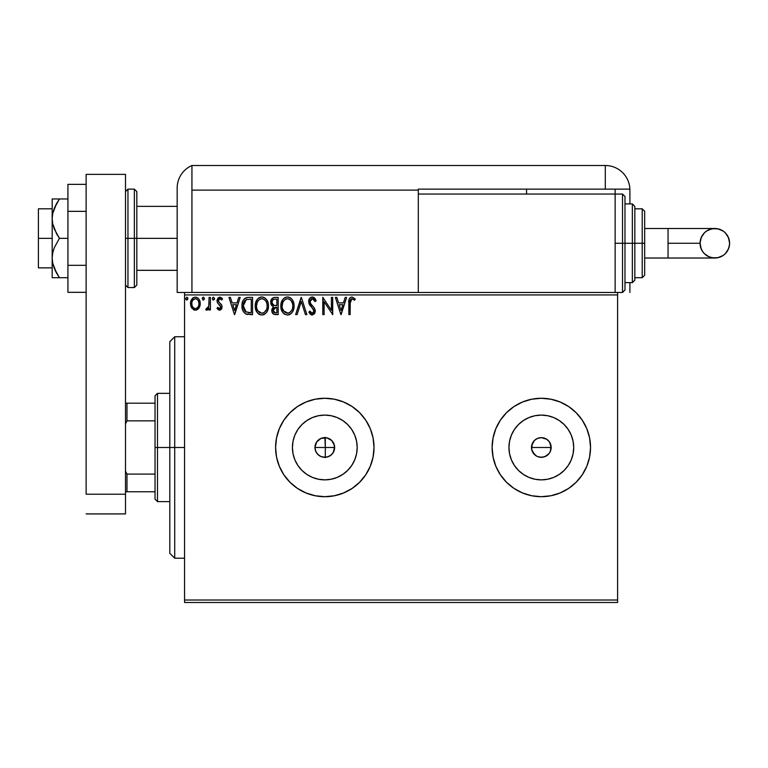 <?xml version="1.0" encoding="UTF-8"?>
<svg xmlns="http://www.w3.org/2000/svg" width="768" height="768" viewBox="0 0 768 768"><rect width="100%" height="100%" fill="white"/><g stroke="black" fill="none" stroke-linecap="round" stroke-linejoin="round"><path stroke-width="1.15" d="M322.061 456.931L326.506 457.171M315.302 450.067L316.723 453.101L319.469 455.75M331.843 440.611L333.936 443.827L334.646 447.485L333.034 452.88L334.646 447.485A9.84 9.84 0 0 1 324.806 457.325A9.84 9.84 0 0 1 314.957 447.485L315.13 449.309M326.861 457.104L330.518 455.491L332.947 453.005M531.677 445.555L534.365 440.525L537.562 438.384L541.325 437.635L546.797 439.296L549.514 442.013L550.982 445.565L550.416 451.258L551.165 447.485A9.84 9.84 0 0 1 541.325 457.325A9.84 9.84 0 0 1 531.485 447.485L532.234 451.248L535.613 455.491M541.315 457.325L537.552 456.566L541.315 457.325L545.088 456.576L549.178 453.418M356.563 453.802L357.187 447.485A32.381 32.381 0 0 1 324.806 479.866A32.381 32.381 0 0 1 292.426 447.485L293.04 441.168L294.883 435.091L297.878 429.494L301.91 424.589L306.816 420.557L312.413 417.562L318.49 415.718L324.806 415.104L331.123 415.718L337.19 417.562L342.787 420.557L347.702 424.589L351.725 429.494L354.72 435.091L356.563 441.168L357.187 447.485L356.563 453.802L354.72 459.869L351.725 465.466L347.702 470.381L342.787 474.403L337.19 477.398L331.123 479.242L324.806 479.866L318.49 479.242L312.413 477.398L306.816 474.403L301.91 470.381L297.878 465.466L294.883 459.869L293.04 453.802L292.426 447.485A32.381 32.381 0 0 1 324.806 415.104A32.381 32.381 0 0 1 357.187 447.485L356.563 441.168M573.082 453.802L573.706 447.485A32.381 32.381 0 0 1 541.325 479.866A32.381 32.381 0 0 1 508.944 447.485L509.568 441.168L511.411 435.091L514.406 429.494L518.429 424.589L523.334 420.557L528.931 417.562L535.008 415.718L541.325 415.104L547.642 415.718L553.718 417.562L559.315 420.557L564.221 424.589L568.253 429.494L571.238 435.091L573.082 441.168L573.706 447.485L573.082 453.802L571.238 459.869L568.253 465.466L564.221 470.381L559.315 474.403L553.718 477.398L547.642 479.242L541.325 479.866L535.008 479.242L528.931 477.398L523.334 474.403L518.429 470.381L514.406 465.466L511.411 459.869L509.568 453.802L508.944 447.485A32.381 32.381 0 0 1 541.325 415.104A32.381 32.381 0 0 1 573.706 447.485L573.082 441.168M493.066 457.085L495.859 466.31L500.41 474.816L506.525 482.275L513.984 488.4L522.499 492.941L531.725 495.744L541.325 496.694L550.925 495.744L560.16 492.941L568.666 488.4L576.125 482.275L582.24 474.816L586.79 466.31L589.594 457.085L590.534 447.485L589.594 437.885L586.79 428.65L582.24 420.144L576.125 412.685L568.666 406.56L560.16 402.019L550.925 399.216L541.325 398.275L531.725 399.216L522.499 402.019L513.984 406.56L506.525 412.685L500.41 420.144L495.859 428.65L493.066 437.885L492.115 447.485L493.066 457.085A49.21 49.21 0 0 0 590.534 447.485A49.21 49.21 0 0 1 541.325 496.694A49.21 49.21 0 0 1 492.115 447.485A49.21 49.21 0 0 0 493.056 457.037M276.538 457.085L279.341 466.31L283.882 474.816L290.006 482.275L297.466 488.4L305.971 492.941L315.206 495.744L324.806 496.694L334.406 495.744L343.632 492.941L352.138 488.4L359.597 482.275L365.722 474.816L370.262 466.31L373.066 457.085L374.016 447.485L373.066 437.885L370.262 428.65L365.722 420.144L359.597 412.685L352.138 406.56L343.632 402.019L334.406 399.216L324.806 398.275L315.206 399.216L305.971 402.019L297.466 406.56L290.006 412.685L283.882 420.144L279.341 428.65L276.538 437.885L275.597 447.485L276.538 457.085A49.21 49.21 0 0 0 374.016 447.485A49.21 49.21 0 0 1 324.806 496.694A49.21 49.21 0 0 1 275.597 447.485A49.21 49.21 0 0 0 276.528 457.037M327.907 456.816L326.928 457.094M326.064 457.238L325.296 457.315L325.296 447.485L314.957 447.485L316.618 442.013L321.034 438.384L326.726 437.827L331.766 440.525L334.464 445.622M329.664 456.038L328.733 456.499M333.082 452.803L331.843 454.358M331.219 454.944L330.528 455.491M534.365 454.435L531.677 449.395L532.234 443.712L531.485 447.485A9.84 9.84 0 0 1 541.325 437.635A9.84 9.84 0 0 1 551.165 447.485L549.514 442.013L550.416 443.712M536.678 456.154L532.915 452.602M550.982 449.405L549.514 452.947L546.797 455.664L543.245 457.133L539.117 457.075M543.235 457.133L542.592 457.238M546.797 455.664L545.962 456.163M550.416 451.258L549.504 452.957M316.061 451.997L315.734 451.306M317.174 453.696L316.675 453.024M318.566 455.098L317.933 454.522M320.237 456.202L319.594 455.827M324 457.286L323.309 457.21M184.55 602.496L617.606 602.496L184.55 602.496L184.55 294.931L617.606 294.931L617.606 600.029L184.55 600.029L184.55 602.496M198.941 308.112L199.93 305.981L200.16 302.525L199.046 299.376L197.51 297.763L195.37 297.168L193.238 297.773L190.79 301.43L191.222 307.094L194.304 310.061L196.435 310.061L198.269 308.947L200.227 303.648C200.266 300.077 198.643 297.917 195.37 297.168C192.096 297.917 190.483 300.077 190.512 303.648L191.798 308.122L195.37 310.195L198.941 308.112M209.069 297.389L210.394 297.389L209.069 297.389L208.762 306.374L208.07 307.978L206.381 308.429L205.747 309.763L207.542 309.994L209.069 308.122L209.069 309.974L210.394 309.974L210.394 297.389L210.394 309.974L210.394 297.389L209.069 297.389L208.858 305.942L205.747 309.763L206.755 310.195L209.069 308.122L209.069 309.974L210.394 309.974L209.069 309.974M219.571 310.195L221.491 309.101L222.067 306.394L221.357 304.454L218.65 301.939L218.438 300.029L219.955 298.714L221.779 300.038L222.538 298.877L219.811 297.168L218.035 297.965L217.046 300.173L217.45 302.755L220.742 306.662L220.042 308.486L218.947 308.515L217.786 307.325L217.018 308.41L218.784 310.032L219.571 310.195L222.096 306.893L221.664 304.954L218.65 301.939L218.342 300.739L219.955 298.714L221.779 300.038L222.538 298.877L219.811 297.168L217.018 300.806L217.45 302.755L220.771 306.96L219.485 308.65L217.786 307.325L217.018 308.41L219.571 310.195M248.179 297.398L244.944 298.301L243.053 300.634L242.045 304.272L242.342 309.101L243.312 311.549L245.587 313.853L252.566 314.611L252.566 297.389L248.563 297.389C243.965 298.013 241.766 300.816 241.968 305.789C241.766 309.322 243.062 312.058 245.856 313.997L252.566 314.611L252.566 297.389L252.566 314.611L249.955 314.611M274.291 297.408L278.179 297.389L273.85 297.485L271.229 299.693L270.826 303.648L271.718 305.491L273.389 306.682L271.862 309.312L272.006 311.99L273.715 314.246L278.179 314.611L278.179 297.389L278.179 314.611L278.179 297.389L274.733 297.389C272.045 297.802 270.691 299.434 270.672 302.275L273.389 306.682L271.776 310.349C271.795 313.056 273.12 314.486 275.741 314.611L278.179 314.611L275.741 314.611M297.062 314.611L295.622 314.611L301.142 297.389L295.622 314.611L297.062 314.611L301.258 301.546L305.443 314.611L306.883 314.611L301.363 297.389L306.883 314.611L301.363 297.389L295.622 314.611L297.062 314.611L301.258 301.546L305.443 314.611L306.883 314.611L305.443 314.611M331.392 297.389L331.392 310.205L322.781 297.389L322.781 314.611L324.106 314.611L324.106 301.766L332.717 314.611L332.717 297.389L331.392 297.389L332.717 297.389L331.392 297.389L331.392 310.205L322.781 297.389L322.781 314.611L324.106 314.611L324.106 301.766L332.717 314.611L332.717 297.389L332.438 314.611M350.16 303.158L351.13 299.03L352.454 298.781L354.566 300.259L355.238 298.934L351.994 296.947L350.208 297.571L349.181 299.165L348.835 314.611L350.16 314.611L350.16 303.158L352.003 298.714L354.566 300.259L355.238 298.934L351.994 296.947C349.363 297.84 348.307 299.856 348.835 302.986L348.835 314.611L350.16 314.611L350.227 301.162M345.187 297.389L346.627 297.389L341.107 314.611L346.627 297.389L345.187 297.389L343.421 302.909L338.582 302.909L336.816 297.389L335.366 297.389L340.886 314.611L346.627 297.389L345.187 297.389L343.421 302.909L338.582 302.909L336.816 297.389L335.366 297.389L340.886 314.611L335.366 297.389L336.816 297.389M312.288 296.947L309.571 298.522L308.65 301.613L309.504 304.675L313.747 309.926L313.853 311.875L312.96 313.104L311.414 313.066L309.907 311.078L308.87 312.144L310.147 314.083L312.202 315.053L314.534 313.709L315.235 310.349L314.323 307.987L310.406 303.322L310.128 300.595L310.944 299.27L312.384 298.714L314.102 299.76L315.082 301.584L316.157 300.71L314.266 297.696L312.288 296.947C309.888 297.475 308.678 299.03 308.65 301.613L313.949 311.107L312.211 313.286L309.907 311.078L308.87 312.144L312.202 315.053L315.274 311.04L314.592 308.41L310.406 303.322L309.974 301.632L312.384 298.714L315.082 301.584L316.157 300.71L312.288 296.947L310.723 297.389M285.898 297.168L287.434 296.947C282.941 298.07 280.742 301.085 280.829 306.01C280.742 310.982 282.979 313.997 287.539 315.053C291.994 313.882 294.173 310.838 294.077 305.923L293.702 302.861L292.032 299.405L290.362 297.811L287.434 296.947L284.506 297.84L282.845 299.453L281.194 302.938L280.829 306.01L282.422 311.962L284.573 314.198L287.539 315.053L290.054 314.371L292.109 312.509L293.53 309.638L294.077 305.933M268.464 305.923C268.522 301.027 266.314 298.032 261.821 296.947C257.328 298.07 255.13 301.085 255.216 306.01C255.13 310.982 257.366 313.997 261.917 315.053C266.381 313.882 268.56 310.838 268.464 305.923L268.09 302.861L266.41 299.405L264.739 297.811L261.821 296.947L258.893 297.84L257.232 299.453L255.581 302.938L255.216 306.01L256.81 311.962L258.96 314.198L261.917 315.053L264.442 314.371L266.486 312.509L267.917 309.638L268.464 305.933M238.752 297.389L240.202 297.389L234.682 314.611L240.202 297.389L238.752 297.389L236.986 302.909L232.147 302.909L230.381 297.389L228.941 297.389L234.461 314.611L240.202 297.389L238.752 297.389L236.986 302.909L232.147 302.909L230.381 297.389L228.941 297.389L234.461 314.611L228.941 297.389L230.381 297.389M214.589 298.608L213.485 297.168L212.525 297.878L212.438 299.098L213.235 300.01L214.31 299.558L214.589 298.608L213.485 297.168L212.381 298.608L213.485 300.038L214.589 298.608L213.485 297.168L212.381 298.608M204.422 298.608L203.798 297.302L202.493 297.658L202.848 299.904L203.798 299.904L204.422 298.608L203.318 297.168L202.214 298.608L203.318 300.038L204.422 298.608L203.318 297.168L202.214 298.608L203.318 300.038M187.862 298.608L186.758 297.168L185.654 298.608L186.288 299.904L187.594 299.558L187.862 298.608L186.758 297.168L185.654 298.608L186.758 300.038L187.862 298.608M617.606 292.474L615.139 292.474L617.606 292.474L617.606 602.496L617.606 600.029L184.55 600.029L184.55 292.474L184.55 294.931L617.606 294.931L617.606 292.474L622.522 292.474L622.522 243.264L622.522 292.474L622.522 243.264L615.139 243.264L622.522 243.264L622.522 194.045L624.979 196.512L624.979 290.006L624.979 243.264L622.522 243.264L622.522 194.045L622.522 243.264L624.979 243.264L624.979 290.006L622.522 292.474M418.301 292.474L184.55 292.474L615.139 292.474L615.139 194.045L418.301 194.045L418.301 190.109L418.301 292.474L418.301 194.045L615.139 194.045L615.139 292.474L418.301 292.474M325.056 437.645L326.054 437.722M323.098 437.789L324 437.674M321.216 438.317L322.07 438.029M319.469 439.21L320.218 438.768M318.029 440.342L318.586 439.853M316.675 441.936L317.174 441.264M317.933 440.429L316.061 442.954M315.734 443.654L315.312 444.864M546.797 439.296L545.28 438.47M545.098 438.394L541.334 437.635L537.562 438.384L534.518 440.371M534.365 440.525L533.386 441.667M333.917 443.77L333.091 442.166M330.394 439.382L331.229 440.026M328.733 438.461L329.654 438.912M326.928 437.875L327.917 438.144M275.597 447.485A49.21 49.21 0 0 1 324.806 398.275A49.21 49.21 0 0 1 374.016 447.485A49.21 49.21 0 0 0 373.075 437.904M373.066 437.856A49.21 49.21 0 0 0 276.547 437.837M276.528 437.923A49.21 49.21 0 0 0 275.597 447.446M492.115 447.485A49.21 49.21 0 0 1 541.325 398.275A49.21 49.21 0 0 1 590.534 447.485A49.21 49.21 0 0 0 589.594 437.904M589.584 437.856A49.21 49.21 0 0 0 493.066 437.837M493.056 437.923A49.21 49.21 0 0 0 492.115 447.446M559.315 420.557L564.221 424.589L568.253 429.494L564.221 424.589L559.315 420.557M568.253 465.466L564.221 470.381L559.315 474.403L564.221 470.381L568.253 465.466M547.642 415.718L541.325 415.104L535.008 415.718M523.334 420.557L518.429 424.589L514.406 429.494M509.568 441.168L508.944 447.485L509.568 453.802M514.406 465.466L518.429 470.381L523.334 474.403M535.008 479.242L541.325 479.866L547.642 479.242M537.562 438.384L539.405 437.827M541.325 437.635L543.245 437.827M550.982 445.565L551.165 447.485L531.485 447.485L551.165 447.485M532.234 451.248L531.485 447.485M351.725 429.494L347.702 424.589L342.787 420.557M331.123 415.718L324.806 415.104L318.49 415.718M306.816 420.557L301.91 424.589L297.878 429.494M293.04 441.168L292.426 447.485L293.04 453.802M297.878 465.466L301.91 470.381L306.816 474.403M318.49 479.242L324.806 479.866L331.123 479.242M342.787 474.403L347.702 470.381L351.725 465.466M334.454 445.565L333.898 451.248L331.766 454.445L328.57 456.576L324.806 457.325L321.034 456.576L317.846 454.445L315.706 451.248L314.957 447.485A9.84 9.84 0 0 1 324.806 437.635A9.84 9.84 0 0 1 334.646 447.485L333.936 443.827M549.514 442.013L548.285 440.525M315.13 445.68L314.957 447.485L325.296 447.485L324.922 437.635M326.506 437.789L321.379 438.25L318.019 440.352M332.957 441.965L330.528 439.478L326.861 437.856M350.16 314.611L348.835 314.611M348.845 302.15L348.874 301.344M348.883 301.238L348.95 300.394M349.229 299.04L349.498 298.445M355.238 298.934L354.566 300.259L353.77 299.578M353.597 299.443L352.003 298.714L350.707 299.482M352.877 298.963L351.84 298.723M350.506 299.866L350.314 300.499M341.002 310.464L339.149 304.675L342.854 304.675L341.002 310.464L339.149 304.675L342.854 304.675L341.002 310.464M324.106 314.611L322.781 314.611L323.088 297.389M313.344 297.149L313.978 297.475M315.072 298.598L315.552 299.395M315.581 299.443L315.869 300.019M315.878 300.048L315.562 299.405M316.157 300.71L315.082 301.584L314.102 299.76M312.643 298.742L311.866 298.781M311.462 298.934L310.704 299.52M310.013 301.104L310.714 303.84M311.99 305.434L312.605 306.067M313.066 306.547L313.517 307.027M315.235 311.75L314.544 313.699M311.626 314.995L310.147 314.083M308.87 312.144L310.109 311.453M310.79 312.509L311.414 313.066L310.79 312.509M313.853 311.885L313.901 310.512M313.478 309.379L312.758 308.438M310.435 305.981L309.946 305.347M309.149 303.946L308.88 303.187M309.168 299.222L310.09 297.898M294.058 306.701L293.99 307.459M293.712 308.995L293.875 308.237M293.702 309.014L293.53 309.638M293.309 310.272L292.541 311.856M292.099 312.518L291.61 313.104M290.064 314.362L289.056 314.813M284.563 314.198L283.834 313.642M283.363 313.181L282.432 311.981M281.683 310.56L281.194 309.11M281.146 308.928L280.848 306.787M280.915 304.464L281.04 303.638M281.414 302.179L281.693 301.459M282.413 300.077L282.845 299.462M283.344 298.858L285.062 297.504M294.058 305.155L294.077 305.923C294.134 301.027 291.926 298.032 287.434 296.947M288.221 297.005L288.95 297.158M290.515 297.926L291.533 298.819M292.022 299.405L292.454 300.019M292.666 300.346L293.203 301.411M293.347 301.766L293.702 302.861M287.165 298.723L287.482 298.714C291.053 299.606 292.819 302.016 292.752 305.933L292.685 304.723L292.752 305.933C292.829 309.888 291.072 312.336 287.482 313.286C283.862 312.374 282.086 309.955 282.154 306.01L282.173 306.634L282.154 306.01C282.067 302.035 283.843 299.606 287.482 298.714L289.354 299.155L287.482 298.714M290.064 299.616L291.571 301.344M291.494 301.219L292.55 303.878M292.08 309.6L291.014 311.414M282.221 307.258L282.173 306.634M283.421 310.762L288.096 313.238L284.362 311.923L282.451 308.477M285.658 299.126L286.243 298.896M282.442 303.533L282.154 306.01L282.835 302.342L284.419 299.99L283.133 301.699M288.346 313.19L289.046 312.95M289.277 312.845L288.096 313.238M291.763 310.262L289.814 312.518M292.685 307.181L292.464 308.41M273.648 314.218L272.995 313.738M272.736 313.459L272.304 312.758M271.987 311.942L271.834 311.203M273.389 306.682L270.682 301.834M271.219 299.702L270.749 301.219M271.296 299.549L271.68 298.925M271.334 304.925L271.718 305.491M272.534 304.195L273.197 304.906L272.122 303.264L272.218 300.998L271.997 302.275C272.122 300.163 273.235 299.126 275.338 299.155L276.854 299.155L276.854 305.558L274.08 305.357L276.182 305.558L274.08 305.357L272.064 303.053M275.232 312.835L273.101 310.31L273.216 311.299L273.101 310.31L276.182 307.325L274.954 307.44L276.854 307.325L276.854 312.845L274.358 312.662M274.378 307.651L274.954 307.44M273.418 308.765L273.101 310.31L273.898 308.035M273.533 299.434L274.339 299.222M272.899 299.875L272.477 300.432M273.677 312.173L273.216 311.299M276.182 307.325L276.854 307.325L276.854 312.845L275.482 312.845M268.445 306.701L268.378 307.459M268.09 309.014L267.907 309.648M267.341 311.078L266.486 312.509M264.01 314.592L263.443 314.813M260.362 314.842L259.517 314.515M259.507 314.506L260.381 314.842M258.941 314.198L258.221 313.642M257.75 313.181L256.819 311.971M256.07 310.56L255.581 309.11M255.533 308.928L255.36 308.035M255.235 305.232L255.581 302.938M255.802 302.179L256.07 301.459M257.722 298.858L257.232 299.453M257.741 298.848L259.45 297.504M260.285 297.168L261.024 297.005M262.608 297.005L263.347 297.168M264.902 297.926L265.91 298.81M266.4 299.386L266.842 300.019M267.053 300.346L267.581 301.382M267.734 301.766L268.09 302.861M266.861 300.038L266.41 299.405M256.829 303.533L256.541 306.01C256.454 302.035 258.23 299.606 261.859 298.714L261.235 298.762L261.859 298.714C265.44 299.606 267.197 302.016 267.139 305.933C267.216 309.888 265.459 312.336 261.859 313.286L259.526 312.547L257.798 310.762L261.859 313.286C258.25 312.374 256.474 309.955 256.541 306.01L257.222 302.342L258.797 299.99L257.52 301.699M262.176 298.723L263.078 298.896M256.541 306.01L256.56 306.634L256.541 306.01M256.608 307.258L256.56 306.634M260.045 299.126L260.63 298.896M267.139 305.933L267.072 304.723L267.139 305.933M266.938 303.878L267.072 304.694M265.142 300.259L265.958 301.344M264.451 299.616L265.123 300.24M261.859 313.286L262.483 313.238L261.859 313.286M262.723 313.19L263.434 312.95M263.664 312.845L262.483 313.238M266.458 309.6L264.202 312.518M267.072 307.19L266.851 308.41M247.872 314.506L247.258 314.419M246.835 314.333L246.336 314.189M242.784 310.464L242.592 309.955M242.333 309.072L242.15 308.198M242.054 307.498L242.016 306.998M241.987 305.03L241.968 305.789M241.987 305.002L242.141 303.514M243.053 300.634L243.85 299.357M244.368 298.771L244.915 298.32M246.307 297.667L246.787 297.552M247.046 297.504L247.805 297.418M244.358 298.79L243.85 299.347M246.125 312.154L243.293 305.789L246.269 299.597L251.242 299.155L251.242 312.845L245.53 311.75M243.725 302.717L243.523 303.485M246.48 299.51L247.133 299.347M249.408 312.826L248.438 312.768M243.293 305.789L243.475 303.725L243.293 305.789M243.437 307.728L243.331 306.758M243.955 309.542L243.658 308.669M244.416 310.454L243.974 309.59M244.09 301.834L243.475 303.725M234.576 310.464L232.714 304.675L236.419 304.675L234.576 310.464L232.714 304.675L236.419 304.675L234.576 310.464M217.018 308.41L217.786 307.325L218.256 307.949M219.216 308.621L219.782 308.611M220.445 308.064L220.771 306.96L220.032 305.29M220.771 306.96L219.494 304.8M219.187 297.245L219.811 297.168M220.474 297.254L222.029 298.195M222.298 298.522L221.779 300.038L221.434 299.568M220.099 298.723L219.6 298.762M218.755 299.395L218.342 300.739L219.322 302.669M218.342 300.739L218.65 301.939M221.962 308.035L221.77 308.582M221.491 309.101L220.666 309.907M212.995 299.904L212.448 299.126M208.339 309.322L207.542 309.994M206.755 310.195L205.747 309.763L206.381 308.429L207.398 308.554M206.381 308.429L206.976 308.65L206.381 308.429M208.646 306.787L208.934 305.405M208.982 304.867L209.05 303.216M209.059 302.698L209.069 301.622M209.04 303.782L209.011 304.33M194.294 310.051L193.421 309.696M193.325 309.638L194.304 310.061M191.491 307.622L191.798 308.122M190.829 306.019L190.589 304.819M190.579 302.534L190.531 303.091M190.992 300.797L191.251 300.182M191.27 300.134L191.693 299.386M192.365 298.502L192.931 297.984M193.229 297.773L194.784 297.206M195.648 297.178L196.483 297.312M197.923 298.07L199.018 299.338M199.056 299.386L199.546 300.298M199.776 300.874L200.16 302.515M200.227 303.648L200.218 304.243M200.16 304.81L199.939 305.971M199.526 307.085L199.277 307.574M193.795 299.203L195.37 298.714L192.893 300.077M192.038 305.318L191.837 303.638C191.779 300.979 192.96 299.338 195.37 298.714C197.789 299.328 198.97 300.97 198.902 303.638L198.71 301.978L198.902 303.638C198.96 306.317 197.789 307.987 195.37 308.65C192.96 307.978 191.789 306.307 191.837 303.638L191.885 304.493M194.544 308.515L193.805 308.141M193.795 308.131L192.624 306.778M196.205 298.838L197.712 299.894M196.416 308.438L195.792 308.621M197.482 307.661L196.954 308.131M186.758 300.038L185.654 298.608L186.758 297.168M187.536 297.581L187.795 298.099M275.654 305.549L275.126 305.53M274.858 305.501L274.33 305.424M272.218 300.998L273.418 299.491M275.338 299.155L276.854 299.155L276.854 305.558L276.182 305.558M257.789 301.229L258.192 300.643M266.458 302.314L266.851 303.485M257.798 310.762L256.829 308.477M249.811 299.155L251.242 299.155L251.242 312.845L250.368 312.845M245.712 311.894L244.685 310.858M244.522 301.094L245.29 300.221M192.038 301.978L192.672 300.432M198.086 300.432L198.71 301.978M198.71 305.318L198.509 305.962M174.71 447.485L169.795 447.485L169.795 553.286L169.795 341.683L169.795 447.485L174.71 447.485L174.71 558.202L174.71 447.485L184.55 447.485L174.71 447.485L174.71 336.758L174.71 447.485M325.296 437.347L325.296 457.613M155.03 403.19L155.03 447.485L157.488 447.485L157.488 393.35L157.488 447.485L169.795 447.485L157.488 447.485L157.488 501.61L157.488 447.485L155.03 447.485L155.03 395.808L155.03 403.19L125.501 403.19L126.979 403.19L126.979 420.864L155.03 420.864L126.979 420.864L126.979 403.19L155.03 403.19M325.296 447.485L334.646 447.485L325.296 447.485M155.03 474.096L155.03 447.485L155.03 499.152L155.03 474.096L126.979 474.096L125.501 471.101L126.979 474.096L126.979 491.77L155.03 491.77L126.979 491.77L126.979 474.096L155.03 474.096M125.501 423.859L126.979 420.864L125.501 423.859M125.501 491.77L126.979 491.77L125.501 491.77M38.4 238.339L52.176 238.339L38.4 238.339L38.4 267.869L38.4 208.81L38.4 238.339M134.362 287.549L127.958 287.549L127.958 238.339L127.958 287.549L127.958 238.339L125.501 238.339L134.362 238.339L134.362 287.549L134.362 238.339L134.362 287.549L136.819 285.091L136.819 238.339L177.168 238.339L136.819 238.339L136.819 191.587L136.819 238.339L136.819 191.587L134.362 189.13L127.958 189.13L127.958 238.339L127.958 189.13L127.958 238.339L134.362 238.339L134.362 189.13L134.362 238.339L136.819 238.339L136.819 285.091L136.819 238.339L134.362 238.339L134.362 189.13M125.501 174.365L125.501 513.917L86.131 513.917L125.501 513.917L125.501 494.227L86.131 494.227L86.131 174.365L86.131 494.227L125.501 494.227L125.501 174.365L86.131 174.365L125.501 174.365M86.131 265.325L67.93 265.325L67.93 211.344L86.131 211.344L67.93 211.344L67.93 184.358L86.131 184.358L67.93 184.358L67.93 265.325L86.131 265.325M67.93 292.32L86.131 292.32L67.93 292.32L67.93 265.325L67.93 292.32M52.733 277.709L52.176 277.709L52.176 258.019L52.176 277.709L67.93 277.709L59.434 277.709L54.259 268.282L52.723 263.222L52.176 258.019L52.723 252.816L54.259 247.757L59.434 238.339L67.93 238.339L59.434 238.339L56.563 233.741L52.733 223.891L52.176 218.65L52.723 213.456L54.259 208.397L59.434 198.97L67.93 198.97L54.259 198.97M54.259 208.397L56.563 203.587L52.723 213.456L52.176 218.65L52.176 198.97L52.723 198.97M54.259 268.282L56.563 273.091L52.723 263.222L52.176 258.019L52.176 218.65L52.176 258.019L52.723 252.816L54.259 247.757L59.434 238.339L54.269 228.941L52.733 223.891L52.176 218.65L52.176 198.97L55.862 198.97M57.667 277.709L59.434 277.709L56.563 273.091L59.434 277.709M55.037 270.096L56.563 273.091M59.434 198.97L56.563 203.578L59.434 198.97L56.563 198.97M177.168 188.218L177.168 292.474L184.55 292.474L177.168 292.474L177.168 188.659M191.933 292.474L191.933 165.504A24.605 24.605 0 0 0 177.168 188.054A24.605 24.605 0 0 1 191.933 165.504L191.933 190.109L191.933 165.504L191.933 190.109L418.301 190.109L418.301 189.13L605.299 189.13L605.299 165.504L191.933 165.504L605.299 165.504A24.605 24.605 0 0 1 629.904 190.109L629.904 203.894L629.904 190.109A24.605 24.605 0 0 0 605.299 165.504L605.299 189.13L629.885 189.13L418.301 189.13L418.301 190.109L191.933 190.109L191.933 292.474M177.322 185.328L177.226 186.413M177.216 186.595L177.168 188.054M177.898 182.15L177.466 184.253M629.904 282.624L629.904 292.474L629.904 282.624M526.56 194.045L526.56 189.13L526.56 194.045M615.139 194.045L615.139 189.13L615.139 194.045L622.522 194.045M668.054 228.499L714.835 228.499C723.802 229.373 728.726 234.288 729.6 243.264A14.765 14.765 90 0 1 714.835 258.019A14.765 14.765 90 0 1 700.07 243.264L668.054 243.264L668.054 258.019L644.669 258.019L668.054 258.019L668.054 228.499L644.669 228.499L668.054 228.499L668.054 243.264L700.07 243.264L701.194 237.61L704.4 232.819L706.637 230.986L711.955 228.778L717.715 228.778L723.043 230.986L725.28 232.819L728.477 237.61L729.6 243.264L729.312 246.144L728.477 248.909L725.28 253.699L723.043 255.533L717.715 257.741L711.955 257.741L709.19 256.896L704.4 253.699L702.566 251.462L701.194 248.909L700.07 243.264A14.765 14.765 90 0 1 714.835 228.499A14.765 14.765 90 0 1 729.6 243.264C728.726 252.23 723.802 257.146 714.835 258.019L668.054 258.019M624.979 282.624L632.362 282.624L632.362 243.264L632.362 282.624L632.362 243.264L624.979 243.264L632.362 243.264L632.362 203.894L634.829 206.352L634.829 280.166L634.829 243.264L632.362 243.264L632.362 203.894L632.362 243.264L634.829 243.264L634.829 279.456M642.211 243.264L642.211 277.709L642.211 243.264L634.829 243.264L642.211 243.264L642.211 208.81L642.211 243.264L644.669 243.264L642.211 243.264M644.669 275.242L644.669 243.264L644.669 275.242L642.211 277.709L634.829 277.709M644.669 211.277L644.669 243.264L644.669 211.277L642.211 208.81L634.829 208.81M634.829 243.264L634.829 206.352L634.829 243.264M624.979 243.264L624.979 196.512L624.979 243.264M184.55 558.202L174.71 558.202L169.795 553.286M184.55 336.758L174.71 336.758L169.795 341.683M155.03 395.808L157.488 393.35L169.795 393.35M169.795 501.61L157.488 501.61L155.03 499.152M52.176 208.81L38.4 208.81M177.168 206.352L136.819 206.352M177.168 270.326L136.819 270.326M52.176 267.869L38.4 267.869M127.958 189.13L125.501 191.587M127.958 287.549L125.501 285.091M714.835 228.499C705.869 229.373 700.954 234.288 700.07 243.264C700.954 252.23 705.869 257.146 714.835 258.019M632.362 282.624L634.829 280.166M624.979 203.894L632.362 203.894"/></g></svg>
